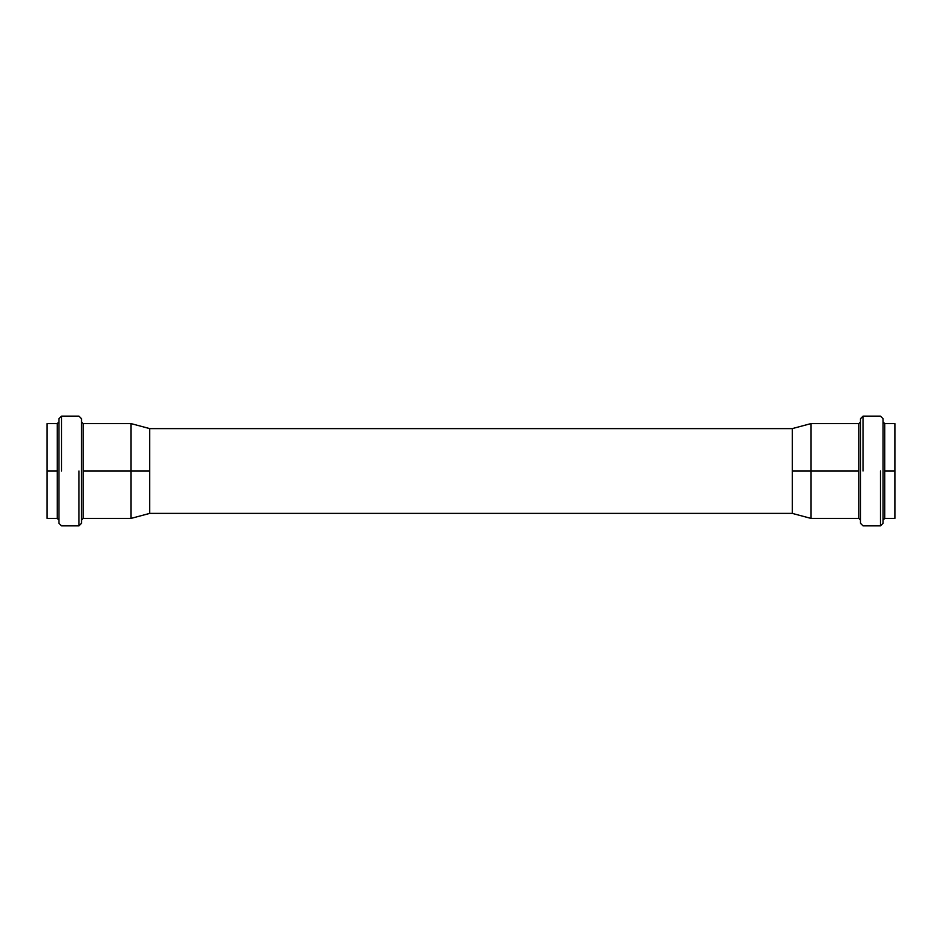 <?xml version="1.0" encoding="UTF-8"?>
<svg xmlns="http://www.w3.org/2000/svg" width="942" height="942" viewBox="0 0 942 942"><rect width="100%" height="100%" fill="white"/><g stroke="black" fill="none" stroke-linecap="round" stroke-linejoin="round"><path stroke-width="1.41" d="M149.719 471L149.719 513.39L149.719 428.61L149.719 471L149.719 428.61L792.281 428.61L792.281 513.39L792.281 428.61L792.281 513.39L149.719 513.39L149.719 471L131.056 471L131.056 423.606L131.056 471L83.214 471L83.214 518.394L83.214 423.606L83.214 471L131.056 471L131.056 518.394L131.056 471L149.719 471M894.9 471L894.9 423.606L894.9 471L884.726 471L884.726 518.394L884.726 423.606L884.726 471L894.9 471L894.9 518.394L894.9 471M810.944 471L810.944 518.394L810.944 471L858.786 471L858.786 423.606L858.786 518.394L858.786 471L810.944 471L810.944 423.606L810.944 471L792.281 471L810.944 471M883.031 523.305L883.031 418.695L880.487 416.152L863.025 416.152L860.482 418.695L860.482 523.305L860.482 471L860.482 523.305L863.025 525.848L880.487 525.848L883.031 523.305M880.487 471L880.487 525.848L880.487 471M863.025 471L863.025 416.152L863.025 471M883.031 471L883.031 523.305L883.031 471M858.786 471L858.786 518.394L858.786 471M884.726 471L884.726 423.606L884.726 471M47.1 471L47.1 518.394L47.1 471L57.274 471L57.274 423.606L57.274 518.394L57.274 471L47.1 471L47.1 423.606L47.1 471M58.969 418.695L58.969 523.305L61.513 525.848L78.975 525.848L81.518 523.305L81.518 418.695L81.518 471L81.518 418.695L78.975 416.152L61.513 416.152L58.969 418.695M61.513 471L61.513 416.152L61.513 471M78.975 471L78.975 525.848L78.975 471M58.969 471L58.969 418.695L58.969 471M83.214 471L83.214 423.606L83.214 471M57.274 471L57.274 518.394L57.274 471M894.9 423.606L884.726 423.606L883.031 421.91M894.9 518.394L884.726 518.394L883.031 520.09M792.281 513.39L810.944 518.394L858.786 518.394L860.482 520.09M792.281 428.61L810.944 423.606L858.786 423.606L860.482 421.91M47.1 518.394L57.274 518.394L58.969 520.09M47.1 423.606L57.274 423.606L58.969 421.91M149.719 428.61L131.056 423.606L83.214 423.606L81.518 421.91M149.719 513.39L131.056 518.394L83.214 518.394L81.518 520.09"/></g></svg>
